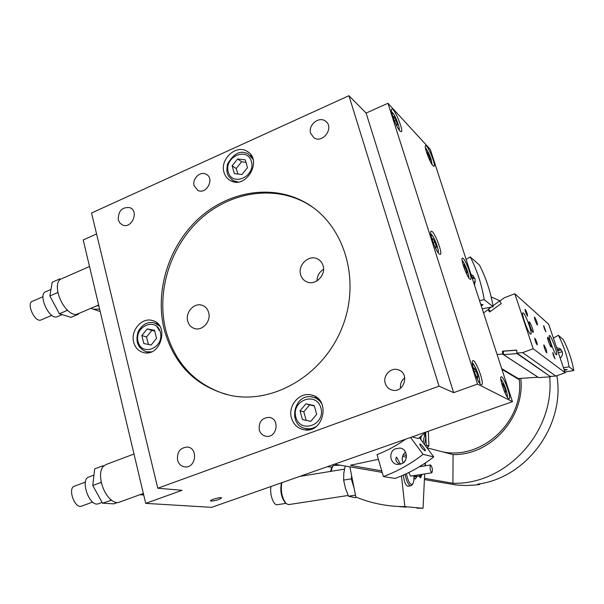 <?xml version="1.0" encoding="UTF-8"?>
<svg xmlns="http://www.w3.org/2000/svg" width="604" height="604" viewBox="0 0 604 604"><rect width="100%" height="100%" fill="white"/><g stroke="black" fill="none" stroke-linecap="round" stroke-linejoin="round"><path stroke-width="0.91" d="M154.715 331.045L151.831 330.448L146.523 337.017L148.441 344.461M151.159 344.99L143.82 343.555L141.849 335.522L147.187 328.916L154.533 330.305L156.534 338.353L151.159 344.99M146.523 337.017L141.849 335.522M151.831 330.448L147.187 328.916M502.098 385.035L502.309 383.532L504.076 386.432L505.601 391.12L505.367 392.947L504.34 391.279M502.702 386.922L504.076 386.432M504.491 391.52L505.601 391.12M463.411 265.888L463.751 264.801L465.578 267.957L467.028 272.404L466.643 273.71L465.918 272.472M464.295 268.463L465.578 267.957M466.092 272.766L467.028 272.404M432.796 241.653L432.215 239.833L432.781 238.55L434.888 242.091L436.435 246.923L435.884 248.244L434.457 245.851M433.204 242.77L434.888 242.091M435.348 247.353L436.435 246.923M557.25 349.474L560.512 349.965L557.658 350.675M564.061 369.505L567.194 369.572L564.408 370.516M556.631 347.64L559.946 348.621L562.188 351.536C562.913 354.11 562.256 356.315 560.202 358.157M562.264 351.77L558.338 352.676M553.392 338.112L558.353 335.28C563.509 345.141 567.096 355.643 569.111 366.802L563.472 367.776M564.921 372.034L573.8 370.509C571.814 359.584 568.296 349.286 563.238 339.622L558.353 335.28M573.8 370.509L569.111 366.802M426.968 447.813L453.083 454.586L452.902 483.268C505.858 485.05 555.114 432.019 549.663 376.866M500.112 300.868L491.15 296.919M452.902 483.268L424.461 478.308M479.704 483.804L479.742 484.476L476.284 484.944L465.903 485.525L457.304 485.08L447.126 483.449M479.742 484.476L477.809 484.121C526.56 477.892 565.336 425.473 556.88 375.688M351.641 475.824L354.11 488.221L351.309 478.866L351.641 475.824L349.875 466.832M345.163 466.024L343.842 472.932L343.608 480.082L345.443 488.266L348.47 496.231L355.499 495.152M343.608 480.082L351.309 478.866M348.47 496.231L354.835 497.605L356.632 497.334M354.11 488.221L355.877 497.024C369.323 502.566 383.48 505.714 398.338 506.469L406.22 507.186M288.697 504.597L286.221 503.683C281.985 498.217 280.52 491.218 281.811 482.694M408.191 486.235L408.055 486.258C405.82 485.926 404.25 482.203 403.344 475.091M404.28 461.879L405.843 459.365M405.737 459.621L405.027 460.912M405.058 474.314C406.635 481.607 408.576 485.442 410.871 485.82L412.109 484.876M413.899 475.627C414.118 479.591 413.748 482.332 412.796 483.842C410.463 485.631 408.334 482.249 406.386 473.695M410.531 476.156L408.749 472.554M281.487 482.807C279.909 490.644 281.17 497.319 285.277 502.83L286.221 503.683M430.478 465.012L430.622 464.959C432.449 467.443 432.864 470.063 431.868 472.811C430.139 470.659 429.678 468.055 430.478 465.012M277.281 504.71L277.13 504.733C273.446 505.593 269.369 493.513 271.015 486.484M420.603 439.274L420.777 436.541M424.416 433.468L424.884 433.604L423.102 442.634M420.618 439.289L421.35 436.065M420.943 437.825L420.913 439.682M427.617 431.475L428.319 431.686L428.908 445.888L426.25 445.186L425.677 432.351M424.438 444.416L425.812 437.983L424.876 433.649M425.473 445.812L426.25 445.186M426.16 445.367L428.908 445.888M428.817 446.077L426.771 447.549M439.342 254.05C435.612 251.453 428.364 230.879 431.286 231.226C434.178 230.366 443.419 254.526 440.165 254.405L439.342 254.05M399.991 131.023C396.149 127.361 389.338 108.622 392.011 109.09C394.759 108.418 404.265 132.042 401.139 131.748L399.991 131.023M508.734 398.655C505.79 397.651 498.594 376.624 501.244 376.805C503.706 375.831 511.913 398.693 509.112 398.731L508.734 398.655M469.859 279.056C466.726 276.904 460.014 257.84 462.483 258.15C464.861 257.349 473.211 279.441 470.486 279.327L469.859 279.056M481.101 384.597C477.553 383.336 469.769 360.482 472.94 360.671C475.937 359.584 484.959 384.62 481.592 384.695L481.101 384.597M433.023 165.76C429.769 162.687 423.457 145.224 425.737 145.632C428.025 144.99 436.541 166.568 433.914 166.319L433.023 165.76M477.538 384.053L512.449 401.668L430.274 149.377L387.942 103.276L477.538 384.053L453.634 392.653L366.115 113.069L348.931 95.704L439.025 386.175L157.772 488.228L91.529 213.016L348.931 95.704M387.942 103.276L366.115 113.069M378.799 471.777L382.226 472.479M381.758 470.871L351.822 465.654L351.838 464.748M378.383 459.312L350.569 465.231L351.822 465.654M410.546 437.47L423.087 454.367C410.743 463.887 397.515 471.286 383.412 476.564L377.024 454.631C387.021 450.773 396.518 445.639 405.503 439.244M412.162 436.903L418.195 438.579L426.031 432.034M471.913 277.213L474.442 278.202L472.464 278.897M480.709 304.22L483.102 304.741L481.252 305.881M471.014 274.458L472.192 275.084L475.159 278.995L474.578 285.398M475.544 281.758L473.619 282.446M466.114 259.403L470.252 256.911C477.024 270.199 481.682 284.461 484.242 299.705L479.538 300.633M482.219 308.855L493.136 306.734C490.629 291.913 486.069 278.036 479.463 265.096L470.252 256.911M493.136 306.734L484.242 299.705M425.11 450.894C422.105 448.583 420.324 446.265 419.75 443.955C420.626 443.366 426.447 450.629 425.307 450.894L425.11 450.894M399.863 464.423C396.133 462.075 395.016 459.621 396.496 457.039L400.565 464.25M402.189 463.57L397.455 464.491C390.093 463.887 388.266 452.305 394.971 448.946L399.991 448.047C407.171 448.878 408.81 460.271 402.189 463.57M405.526 452.139C402.121 455.144 401.35 458.723 403.215 462.883M383.412 476.564L395.107 478.444C408.848 473.325 421.728 466.152 433.748 456.911L423.087 454.367M433.748 456.911L419.387 437.643M424.672 473.936L423.034 508.296L416.768 508.145M330.494 471.414L331.838 467.194L327.481 466.65M423.034 508.296L404.876 506.62L401.464 475.907M425.042 463.155L425.057 465.843M402.558 456.352L406.409 457.205M422.068 474.344L420.497 477.9L419.093 476.148M417.153 476.239L415.341 479.085L413.966 477.907M404.876 506.62L398.338 506.469M398.21 506.469L400.55 506.733M425.042 463.192L425.51 462.838M425.276 465.805L425.51 463.192M453.083 454.586C490.848 455.454 525.216 417.334 520.799 378.361M512.449 401.668L211.657 507.345L145.707 503.374L182.068 490.305L157.772 488.228M453.634 392.653L439.025 386.175M211.204 501.116L210.547 500.882C209.799 499.81 221.366 496.707 221.547 497.923C219.66 499.546 216.209 500.61 211.204 501.116M145.707 503.374L83.216 239.954L96.572 233.967M323.548 269.263C319.335 271.974 317.16 275.832 317.032 280.852M259.275 429.889C258.603 421.849 261.97 417.681 269.384 417.394C280.264 418.776 276.926 438.285 266.13 436.284C262.672 435.635 260.384 433.498 259.275 429.889M194.156 185.722C191.959 178.814 200.332 170.773 206.153 174.239C215.054 178.399 206.379 195.1 197.802 190.343L194.156 185.722M406.462 455.544L403.208 454.812M416.035 476.292L415.242 476.881L414.019 475.605M331.075 471.324L332.645 466.152L333.816 465.503L340.211 465.178M415.28 476.322L414.306 475.559M421.69 466.379L421.411 465.495M419.538 474.744L420.716 476.08L421.886 474.374M396.488 125.239L397.402 124.839L396.7 125.609L395.771 123.971M393.34 118.059L393.068 117.206L393.778 116.466L395.945 120.279L397.402 124.839M394.442 120.943L395.945 120.279M476.526 376.896L477.832 376.42L477.454 378.361L475.771 375.703M474.684 372.857L473.762 369.973L474.163 368.062L476.194 371.294L477.832 376.42M474.389 371.951L476.194 371.294M429.701 160.241L430.471 159.909L429.867 160.588M427.942 156.194L429.104 155.696L430.471 159.909M426.764 152.993L427.217 152.299L429.104 155.696M246.017 162.431L241.645 161.736L236.202 168.524L237.938 174.028M241.962 174.533L234.299 173.575L232.14 165.79L237.621 158.943L245.292 159.856L247.481 167.663L241.962 174.533M236.202 168.524L232.14 165.79M241.645 161.736L237.621 158.943M314.329 405.911L309.641 404.922L303.804 411.845L306.19 420.354M310.773 421.328L302.445 419.561L300.029 410.833L305.903 403.857L314.239 405.571L316.692 414.321L310.773 421.328M303.804 411.845L300.029 410.833M309.641 404.922L305.903 403.857M164.243 329.618C154.654 291.166 168.591 246.236 198.497 218.693C228.372 191.174 272.094 183.752 305.39 202.551C343.759 223.842 361.169 278.889 342.491 326.613C324.174 374.472 273.876 404.416 230.728 395.484C196.323 387.028 174.163 365.073 164.243 329.618M133.673 342.158C130.366 330.539 141.955 317.085 152.389 320.535C169.905 324.537 160.8 357.432 143.503 352.54C138.475 351.158 135.19 347.7 133.673 342.158M223.978 172.306C219.682 159.184 236.262 144.077 247.134 151.355C263.193 159.939 245.964 189.928 230.396 180.581C227.202 178.807 225.058 176.051 223.978 172.306M291.468 418.006C287.602 405.752 299.508 391.815 311.226 394.978C331.196 398.519 323.925 433.891 304.031 429.746C297.704 428.44 293.514 424.521 291.468 418.006M118.293 219.848C118.203 210.879 122.091 206.817 129.951 207.663C139.365 211.151 131.702 229.173 122.574 225.028L119.864 223.042L118.293 219.848M310.69 133.295C307.776 125.088 319.063 115.847 325.548 121.2C334.775 127.406 322.551 144.333 313.748 137.591L310.69 133.295M177.538 460.067C176.874 452.026 180.128 447.685 187.308 447.028C198.422 447.707 196.051 468.266 184.99 466.892C181.208 466.386 178.724 464.106 177.538 460.067M385.254 383.374C382.611 375.703 390.826 367.066 398.202 369.807C410.29 373.136 403.842 393.861 391.898 390.018C388.591 388.991 386.371 386.779 385.254 383.374M404.793 377.847C401.411 380.512 399.991 383.985 400.527 388.251M305.601 428.493L307.595 429.897M316.39 397.243L313.974 397.455M234.767 181.6L234.994 182M251.86 156.353L251.407 156.293M208.659 312.547C207.602 308.878 205.42 306.454 202.121 305.284C194.231 302.31 185.096 312.396 187.723 321.132C188.818 324.952 191.106 327.428 194.594 328.553C202.431 331.219 211.302 321.162 208.659 312.547M323.057 265.654C322.091 262.529 320.218 260.271 317.44 258.889C308.855 254.261 297.417 265.179 300.664 274.828C301.675 278.134 303.684 280.475 306.689 281.834C315.243 286.032 326.303 275.152 323.057 265.654M312.593 207.149L306.613 203.412C273.386 184.643 229.746 192.034 199.939 219.478C170.102 246.953 156.194 291.77 165.768 330.131C174.873 363.2 195.115 384.665 226.485 394.533M159.403 330.516L156.534 326.084M77.84 313.869L76.867 314.291C74.292 314.956 71.317 313.748 67.942 310.667L66.531 309.233C62.695 304.884 59.947 299.735 58.286 293.771L57.803 291.641C56.799 285.918 57.455 281.955 59.766 279.758L60.694 279.131L59.917 278.844L52.208 282.234L49.86 295.968L59.388 313.755L70.947 317.364L78.633 314.088L77.886 313.853M67.942 310.667L67.165 310.418L59.388 313.755M67.165 310.418L66.531 309.233M58.286 293.771L57.644 292.57L49.86 295.968M57.644 292.57L57.803 291.641M59.766 279.758L59.917 278.844M78.724 313.499L78.633 314.088M41.389 319.803L40.83 320.044C34.579 322.483 25.904 302.702 32.593 301.237L42.997 296.7M57.773 316.504L57.048 316.813C48.909 320.007 37.289 293.461 46.047 291.604L50.978 289.444M90.978 308.274L93.265 309.203L99.622 309.112M96.451 305.941L98.807 305.662M119.426 502.143L118.792 502.369C116.587 502.973 114.156 502.271 111.513 500.248L110.102 499.017C106.251 495.167 103.443 490.033 101.661 483.63L101.132 481.312C100.007 474.978 100.536 470.176 102.733 466.907L105.828 464.612L133.997 454.019M102.733 466.907L102.854 465.805L94.7 468.87L92.767 485.495L102.521 503.2L113.869 503.842L117.319 502.588M111.513 500.248L102.521 503.2M110.751 500.195L110.102 499.017M101.661 483.63L101.011 482.437L92.767 485.495M101.011 482.437L101.132 481.312M102.854 465.805L103.616 465.895M81.797 506.054L81.427 506.19C74.526 508.802 67.331 487.692 74.579 486.129L85.391 482.105M98.762 503.63L98.286 503.804C89.279 507.232 79.607 478.919 89.082 476.934L93.975 475.106M139.864 494.729L143.586 494.45M490.267 311.543L488.53 309.037L491.15 307.119M492.97 305.79L499.591 300.958M516.714 350.214L503.321 351.211L503.434 354.601L538.67 377.591L550.682 376.798L516.813 353.046L516.707 350.101L502.483 351.158L502.588 354.095L497.084 354.495M503.434 354.601L516.986 353.604L550.682 376.798M516.986 353.604L516.964 353.151M503.336 351.724L502.483 351.158M537.281 324.975C535.491 321.932 534.548 319.274 534.457 316.994C536.186 319.554 537.183 322.242 537.439 325.05L537.281 324.975M546.696 352.887C544.906 349.867 543.955 347.179 543.849 344.816C545.586 347.391 546.582 350.101 546.824 352.94L546.696 352.887M530.403 334.02C527.828 332.381 520.837 312.57 522.936 312.872C524.838 312.064 533.06 334.299 530.81 334.186L530.403 334.02M556.231 354.661C554.14 353.363 547.745 335.265 549.466 335.552C550.991 334.827 558.368 354.903 556.533 354.782L556.231 354.661M555.061 358.829C553.687 356.481 552.939 354.374 552.834 352.517L555.061 358.829M537.152 344.907C535.627 342.362 534.827 340.105 534.766 338.134C536.254 340.294 537.092 342.566 537.273 344.959L537.152 344.907M545.933 331.868C544.551 329.497 543.819 327.413 543.721 325.616L545.933 331.868M527.451 316.005C525.925 313.438 525.133 311.203 525.08 309.301C526.567 311.453 527.405 313.71 527.594 316.073L527.451 316.005M550.667 376.398L555.823 376.058L565.163 372.751L533.211 348.772L522.641 352.615L516.813 353.046M555.823 376.058L522.641 352.615M501.675 368.591L518.24 378.527L538.051 377.228L502.588 354.095M483.555 312.955L488.055 309.663L489.663 311.981L501.305 303.502L499.682 301.185L504.431 297.719L514.812 293.763L533.211 348.772M490.003 311.158L488.055 309.663M565.163 372.751L548.674 324.227L514.812 293.763M532.894 332.223C531.641 331.407 528.213 321.69 529.225 321.826C530.138 321.419 534.193 332.381 533.098 332.313L532.894 332.223M551.059 347.006C549.972 346.303 546.748 337.183 547.632 337.311C548.409 336.934 552.169 347.141 551.218 347.073L551.059 347.006M501.924 369.354L519.395 379.795C523.774 421.781 481.856 460.278 442.49 451.837M518.957 378.481L519.395 379.795M159.758 326.145L154.405 322.823C147.527 321.411 142.114 324.378 138.157 331.724C135.16 341.607 137.893 348.304 146.364 351.807L151.415 351.845M160.385 332.336C164.379 347.942 141.661 357.107 138.029 341.502C134.111 326.1 156.564 316.745 160.385 332.336M500.867 379.75C502.256 380.512 503.94 383.706 505.903 389.346C507.164 393.385 507.541 395.816 507.02 396.662M462.181 261.049C463.683 262.03 465.45 265.398 467.481 271.166C468.538 274.526 468.87 276.579 468.47 277.342M430.833 234.42C432.585 235.137 434.661 238.89 437.062 245.685C438.24 249.497 438.512 251.709 437.877 252.329M391.686 112.246C393.566 113.333 395.733 117.312 398.187 124.167C399.153 127.27 399.41 129.12 398.957 129.717M472.373 363.925C473.997 364.355 475.967 367.896 478.293 374.54C479.712 379.191 480.014 381.849 479.199 382.506M425.533 148.524C427.149 149.777 428.991 153.325 431.06 159.154L431.958 164.363M253.016 159.252L248.448 154.179C240.868 149.739 233.907 153.023 227.565 164.046C225.428 175.394 228.954 176.776 233.287 180.649L238.052 181.993M231.906 179.766L235.439 182.038M251.423 161.495C255.779 176.617 232.223 187.059 228.237 171.913C223.956 156.987 247.232 146.379 251.423 161.495M322.234 404.642C320.112 400.656 316.964 398.157 312.789 397.138C293.801 392.17 286.741 426.024 306.281 428.621C309.822 429.157 313.189 428.417 316.375 426.409M304.635 428.244L310.048 429.504M320.905 407.934C325.79 424.906 300.324 434.133 295.862 417.175C291.06 400.437 316.202 390.992 320.905 407.934M146.364 351.807L148.984 352.585M155.673 323.261L158.218 324.137M507.247 397.002C507.79 397.349 507.352 394.805 505.933 389.384C503.102 382.264 501.388 378.919 500.814 379.35M468.666 277.636C469.081 277.689 468.696 275.552 467.511 271.219C464.34 263.465 462.543 259.962 462.128 260.702M438.187 252.751C438.715 252.895 438.361 250.562 437.115 245.752C433.521 235.583 430.818 233.574 430.758 233.907M559.946 348.621L560.92 349.437M455.597 484.891L424.408 479.568M288.531 504.627L348.131 495.461M299.72 476.405L344.439 469.157M408.055 486.258L410.871 485.82M412.796 483.842L411.996 485.057M410.494 476.156L431.868 472.811M419.365 466.749L430.584 464.967M277.13 504.733L285.881 503.381M382.189 472.351L334.465 464.197M472.192 275.084L473.483 276.171M399.991 448.047L400.981 448.281M270.35 417.621L269.384 417.394M207.021 174.782L206.153 174.239M415.242 476.881L413.959 476.941M331.838 467.194L332.472 466.379M415.22 476.329L420.716 476.08M399.214 130.079C399.569 129.83 399.244 127.897 398.24 124.265C396.541 119.441 394.865 115.847 393.212 113.484L391.611 111.816M479.538 383.004C480.256 383.608 479.855 380.799 478.338 374.586C474.872 366.167 472.864 362.415 472.313 363.336M432.132 164.628L431.105 159.23C427.677 151.008 425.797 147.338 425.48 148.222M249.996 155.288L252.072 156.768M314.714 397.719L318.331 398.814M399.939 370.569L398.202 369.807M188.048 447.141L187.308 447.028M326.658 122.204L325.548 121.2M130.736 208.055L129.951 207.663M313.355 395.628L311.226 394.978M248.848 152.585L247.134 151.355M202.121 305.284L203.299 305.76M317.44 258.889L319.078 259.871M153.793 321.018L152.389 320.535M305.39 202.551L306.613 203.412M89.513 266.5L61.457 278.829M98.648 305.005L76.867 314.291M51.808 315.333L40.83 320.044M62.167 314.624L57.048 316.813M100.196 311.513L93.265 309.203M143.352 493.46L118.792 502.369M92.654 502.083L81.427 506.19M102.091 502.415L98.286 503.804M143.722 495.001L140.347 494.751"/></g></svg>
